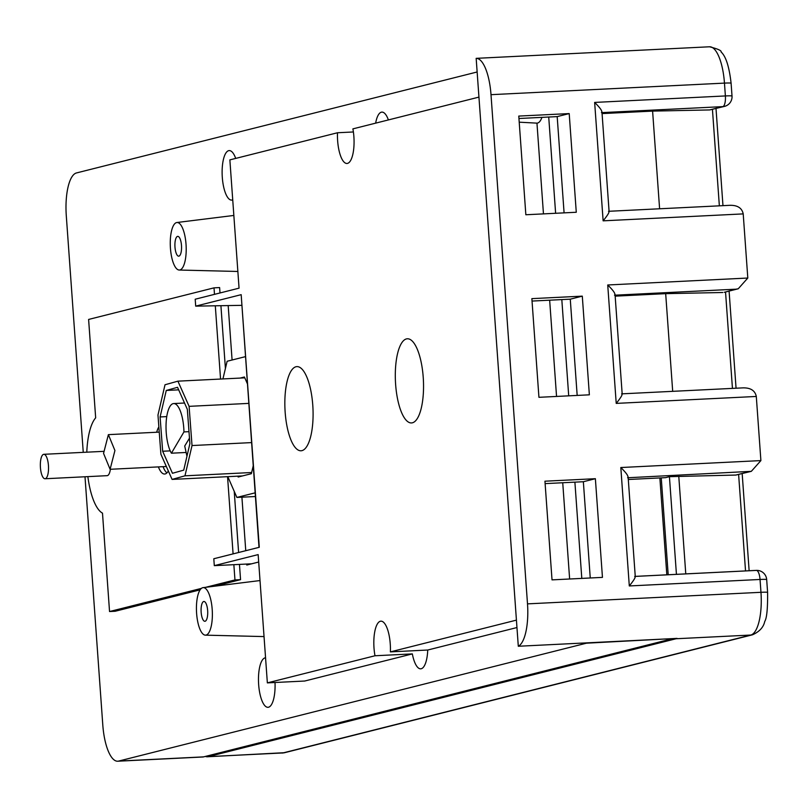 <?xml version="1.0" encoding="UTF-8"?>
<svg xmlns="http://www.w3.org/2000/svg" width="808" height="808" viewBox="0 0 808 808"><rect width="100%" height="100%" fill="white"/><g stroke="black" fill="none" stroke-linecap="round" stroke-linejoin="round"><path stroke-width="1.21" d="M171.417 453.197L183.951 431.916A26.765 8.888 -92.8 0 0 173.669 403.556A26.765 8.888 -92.8 0 0 173.084 403.647A26.765 8.888 -92.8 0 0 166.064 424.21A26.765 8.888 -92.8 0 0 171.417 453.197L186.133 452.47M519.211 122.18L536.956 123.139A24.785 8.232 -92.8 0 0 537.037 123.139A24.785 8.232 -92.8 0 0 537.583 123.058A24.785 8.232 -92.8 0 0 541.936 117.372M265.559 657.803A24.785 8.232 -92.8 0 0 265.549 657.803A24.785 8.232 -92.8 0 0 265.014 657.884A24.785 8.232 -92.8 0 0 258.6 683.78A24.785 8.232 -92.8 0 0 268.004 707.303A24.785 8.232 -92.8 0 0 268.549 707.222A24.785 8.232 -92.8 0 0 275.013 682.508M232.724 199.818A24.785 8.232 87.2 0 1 232.189 200.01A24.785 8.232 87.2 0 1 231.643 200.091A24.785 8.232 87.2 0 1 222.251 176.568A24.785 8.232 87.2 0 1 228.654 150.672A24.785 8.232 87.2 0 1 229.199 150.591A24.785 8.232 87.2 0 1 235.694 158.418M388.385 119.938A24.785 8.232 -92.8 0 0 381.891 112.11A24.785 8.232 -92.8 0 0 381.346 112.191A24.785 8.232 -92.8 0 0 375.649 123.149M478.942 97.112L352.894 128.876A24.785 8.232 87.2 0 1 347.531 163.388A24.785 8.232 87.2 0 1 346.986 163.469A24.785 8.232 87.2 0 1 337.502 132.754L353.399 131.967M259.004 547.349L241.178 294.668L259.287 547.289L213.807 558.742L214.302 565.65L258.156 554.601L267.357 682.881L304.707 681.033L412.343 653.904L374.993 655.763A24.785 8.232 87.2 0 1 380.356 621.251A24.785 8.232 87.2 0 1 380.891 621.17A24.785 8.232 87.2 0 1 390.385 651.884L427.735 650.026L516.958 627.543M412.343 653.904A24.785 8.232 -92.8 0 0 420.705 668.822A24.785 8.232 -92.8 0 0 421.241 668.741A24.785 8.232 -92.8 0 0 427.735 650.026M295.96 366.751A42.127 13.989 87.2 0 1 296.879 366.62A42.127 13.989 87.2 0 1 312.868 406.606A42.127 13.989 87.2 0 1 301.97 450.632A42.127 13.989 87.2 0 1 301.051 450.773A42.127 13.989 87.2 0 1 285.062 410.777A42.127 13.989 87.2 0 1 295.96 366.751M406.424 338.916A42.127 13.989 87.2 0 1 407.343 338.784A42.127 13.989 87.2 0 1 423.321 378.77A42.127 13.989 87.2 0 1 412.434 422.796A42.127 13.989 87.2 0 1 411.514 422.938A42.127 13.989 87.2 0 1 395.526 382.941A42.127 13.989 87.2 0 1 406.424 338.916M205.111 621.251A9.908 3.293 -92.8 0 0 207.676 610.949A9.908 3.293 -92.8 0 0 203.949 601.485A9.908 3.293 -92.8 0 0 203.697 601.516A9.908 3.293 -92.8 0 0 201.131 611.939A9.908 3.293 -92.8 0 0 204.929 621.281A9.908 3.293 -92.8 0 0 205.111 621.251M202.707 587.699A23.786 7.898 -92.8 0 0 196.536 612.272A23.786 7.898 -92.8 0 0 205.383 635.149A23.786 7.898 -92.8 0 0 206.101 635.068A23.786 7.898 -92.8 0 0 212.231 609.909A23.786 7.898 -92.8 0 0 203.03 587.638A23.786 7.898 -92.8 0 0 202.707 587.699M178.932 256.136A9.908 3.293 -92.8 0 0 181.507 245.834A9.908 3.293 -92.8 0 0 177.78 236.37A9.908 3.293 -92.8 0 0 177.518 236.401A9.908 3.293 -92.8 0 0 174.962 246.824A9.908 3.293 -92.8 0 0 178.76 256.166A9.908 3.293 -92.8 0 0 178.932 256.136M176.528 222.584A23.786 7.898 -92.8 0 0 170.367 247.157A23.786 7.898 -92.8 0 0 179.214 270.034A23.786 7.898 -92.8 0 0 179.931 269.953A23.786 7.898 -92.8 0 0 186.062 244.794A23.786 7.898 -92.8 0 0 176.861 222.523A23.786 7.898 -92.8 0 0 176.528 222.584M158.388 466.903A24.785 8.232 -92.8 0 0 164.63 474.033A24.785 8.232 -92.8 0 0 165.175 473.953A24.785 8.232 -92.8 0 0 168.327 470.973M106.868 475.659A12.231 4.06 -92.8 0 0 107.141 475.67A12.231 4.06 -92.8 0 0 107.413 475.629A12.231 4.06 -92.8 0 0 110.363 469.276M43.561 454.349A12.231 4.06 -92.8 0 0 40.4 467.135A12.231 4.06 -92.8 0 0 45.036 478.75A12.231 4.06 -92.8 0 0 45.309 478.71A12.231 4.06 -92.8 0 0 48.47 465.923A12.231 4.06 -92.8 0 0 43.834 454.308A12.231 4.06 -92.8 0 0 43.561 454.349M742.996 387.87L622.16 393.829L742.996 387.87C750.632 387.719 755.066 390.587 756.298 396.455L760.894 460.59L751.329 471.337L628.18 477.73M614.524 295.203C615.847 294.112 613.585 290.698 607.727 284.982L747.804 278.033L743.209 213.898C741.986 208.03 737.553 205.161 729.917 205.313L609.08 211.272L729.917 205.313M205.394 756.419A39.653 13.17 -92.8 0 0 207.393 756.773A39.653 13.17 -92.8 0 0 208.262 756.641L676.084 638.744A39.653 13.17 -92.8 0 0 677.053 638.391L518.302 646.259L476.164 58.348L634.916 50.48A39.653 13.17 -92.8 0 0 634.795 50.49A39.653 13.17 -92.8 0 0 634.684 50.5M628.301 479.498L665.529 477.659L669.428 476.669L676.437 574.347M661.247 477.871L668.196 574.751M671.418 638.976L203.586 756.874A39.653 13.17 87.2 0 1 202.717 757.005L117.746 761.217A39.653 13.17 -92.8 0 0 118.604 761.085L586.436 643.188L671.398 638.673M659.873 477.932L666.822 574.821M477.134 71.983L76.447 172.952A39.653 13.17 -92.8 0 0 66.286 215.696L83.254 452.359M85.002 476.771L102.788 724.887A39.653 13.17 -92.8 0 0 117.746 761.217M574.892 482.144L581.8 578.397M561.812 299.586L568.711 395.839M548.723 117.029L555.621 213.282M246.713 564.045L246.783 565.034L258.691 562.025M241.915 497.183L245.753 550.692M228.179 305.576L232.088 360.014M536.956 123.139L543.461 213.888M549.652 300.192L556.55 396.445M562.732 482.75L569.63 579.003M214.585 586.204L240.552 579.659L239.461 564.408M238.613 552.49L234.229 491.335M225.412 368.458L220.917 305.697M220.008 292.971L219.614 287.567L214.019 287.85L88.607 319.443L95.667 417.847A49.561 16.463 -92.8 0 0 86.789 452.187M87.87 476.629A49.561 16.463 -92.8 0 0 102.495 513.141L109.545 611.535L115.15 611.262L200.101 589.85M669.428 476.669L735.866 475.054L749.016 471.741M678.77 476.205L685.77 573.882M114.928 450.531L110.1 469.296L103.555 453.399L108.383 434.643L114.928 450.531M183.951 431.916L189.001 431.664M158.863 426.957A24.785 8.232 -92.8 0 0 156.671 432.25M163.064 466.671A24.785 8.232 -92.8 0 0 166.913 472.902M172.084 479.417L184.971 475.821L192.021 445.551L189.102 406.343L177.912 381.164L165.014 384.76L157.974 415.029L160.893 454.237L172.084 479.417L242.491 475.932M184.971 475.821L251.631 472.518M192.021 445.551L251.5 442.602M189.102 406.343L248.692 403.394M177.912 381.164L244.794 377.851M160.095 416.938L166.266 390.456L177.548 387.305L187.335 409.333L189.89 443.642L183.729 470.135L172.447 473.276L162.661 451.248L160.095 416.938L166.751 416.605M222.927 378.932L227.129 361.257L245.339 356.671M166.266 390.456L178.669 389.84M237.794 476.164L238.168 477.023L251.359 473.7L253.177 466.024M255.106 492.85L236.885 497.435L255.368 496.526M236.885 497.435L227.806 476.659M162.661 451.248L170.225 450.874M247.258 383.487L244.42 376.993L240.107 378.083M186.961 456.247L184.719 446.016L189.486 438.168M189.335 438.178L189.567 439.259M109.545 611.535L201.384 588.396M205.707 587.305L234.956 579.932L233.855 564.681M233.088 553.884L227.553 476.669M220.554 379.053L215.302 305.798M214.484 294.364L214.019 287.85M743.209 213.898L603.132 220.837L594.648 102.424L725.382 95.94L724.463 83.113L491.001 94.677L527.503 603.869L760.964 592.304L760.045 579.467L629.301 585.952L620.817 467.529L760.894 460.59M544.945 481.194L595.375 478.7L602.455 577.377L552.026 579.871L544.945 481.194M582.295 296.142L589.365 394.819L538.936 397.314L531.866 298.637L582.295 296.142L570.266 299.172L577.175 395.425M518.776 116.079L569.206 113.585L576.276 212.262L525.846 214.756L518.776 116.079M518.302 646.259A39.653 13.17 -92.8 0 0 527.503 603.869M491.001 94.677A39.653 13.17 -92.8 0 0 476.164 58.348M751.329 471.337L735.866 475.054M545.127 483.618L583.356 481.73L595.375 478.7M583.356 481.73L590.254 577.983M615.161 296.152L665.681 293.658L672.69 391.325M747.804 278.033L738.239 288.779L724.271 292.304L735.926 289.183L615.09 295.173M665.681 293.658L722.776 292.496M532.038 301.061L570.266 299.172M602.081 113.595L652.601 111.1L659.601 208.767M724.554 106.373A9.908 9.908 0 0 0 732.018 96.051A9.908 0.616 -4.1 0 0 725.382 95.94A9.908 3.293 87.2 0 1 722.837 106.626A9.908 9.332 75.9 0 0 724.554 106.373L709.687 109.938L722.837 106.626L602.01 112.615M652.601 111.1L709.687 109.938M518.948 118.503L557.187 116.615L569.206 113.585M557.187 116.615L564.085 212.868M240.552 579.659L234.956 579.932M337.502 132.754L229.866 159.883L239.057 288.163L195.203 299.223L195.698 306.131L241.663 305.343M214.302 565.65L251.652 563.802M374.993 655.763L267.357 682.881M390.385 651.884L516.433 620.12M241.178 294.668L195.698 306.131M603.132 220.837C608.131 214.655 609.929 211.484 608.515 211.322M594.648 102.424C600.495 108.141 602.758 111.555 601.445 112.645M627.614 477.76C628.937 476.669 626.665 473.256 620.817 467.529M634.684 576.437C636.098 576.599 634.3 579.77 629.301 585.952M738.239 288.779L735.926 289.183M621.605 393.88C623.008 394.041 621.221 397.213 616.221 403.394L607.727 284.982M635.25 576.407L756.086 570.418A9.908 3.293 87.2 0 1 756.298 570.387A9.908 3.293 87.2 0 1 760.045 579.467A9.908 0.616 175.9 0 1 766.681 579.578A9.908 9.908 0 0 0 756.298 570.387L635.25 576.387M208.262 756.641L282.962 752.945L750.794 635.048L676.084 638.744M118.604 761.085L203.586 756.874M756.298 396.455L616.221 403.394M745.531 570.923L738.623 474.538M732.442 388.365L725.534 291.981M719.352 205.808L712.444 109.423M282.093 753.066A39.653 13.17 -92.8 0 0 282.962 752.945A9.908 9.332 75.9 0 0 284.679 752.682L207.393 756.773M284.679 752.682L752.511 634.795A9.908 9.332 75.9 0 1 750.794 635.048A39.653 13.17 -92.8 0 0 760.964 592.304A9.908 0.616 -4.1 0 1 767.6 592.405L766.681 579.578M732.018 96.051L731.099 83.224A9.908 0.616 -4.1 0 0 724.463 83.113A39.653 13.17 -92.8 0 0 709.505 46.783L634.795 50.49M205.383 635.149L264.034 636.583M179.214 270.034L237.865 271.468M45.036 478.75L107.141 475.67M184.527 403.02L173.669 403.556M43.834 454.308L103.444 451.359M166.347 466.509L110.1 469.296M176.861 222.523L233.845 215.453M203.03 587.638L260.014 580.558M159.247 432.118L108.383 434.643M722.968 205.636L716.009 108.525M609.101 211.635L601.95 111.837M731.099 83.224C729.23 66.781 725.897 56.368 721.11 51.975C721.675 50.621 717.807 48.894 709.505 46.783M628.119 476.952L635.28 576.75M742.178 473.639L749.137 570.741M752.511 634.795C759.459 631.684 763.54 627.25 764.732 621.463C766.792 618.352 767.751 608.666 767.6 592.405M615.04 294.395L622.19 394.193M729.089 291.082L736.058 388.183"/></g></svg>

